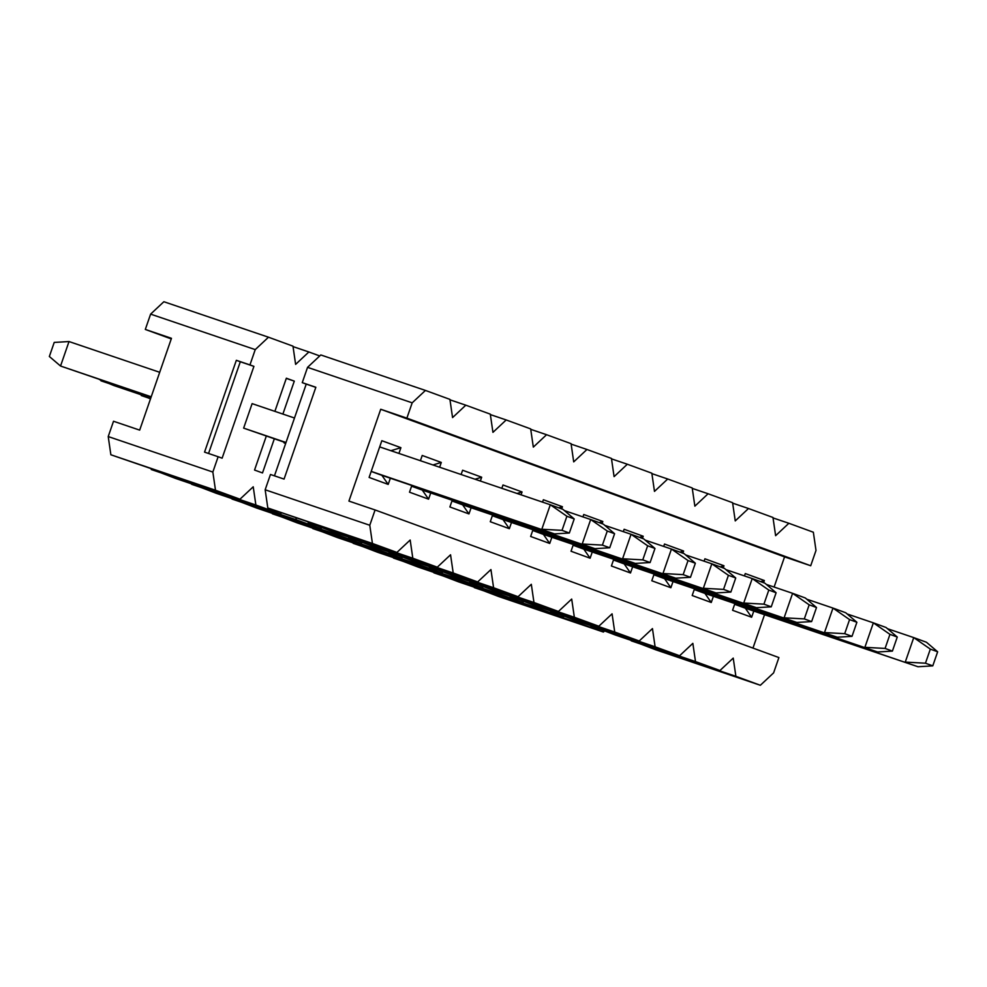 <?xml version="1.0" encoding="UTF-8"?>
<svg xmlns="http://www.w3.org/2000/svg" width="987" height="987" viewBox="0 0 987 987"><rect width="100%" height="100%" fill="white"/><g stroke="black" fill="none" stroke-linecap="round" stroke-linejoin="round"><path stroke-width="1.48" d="M274.46 475.833L306.229 384.103L302.256 382.648L307.549 367.349L320.8 354.95L425.434 390.433L412.184 402.832L406.878 418.13L810.709 565.748L816.002 550.438L813.35 532.227L788.872 523.283L775.622 535.682L772.969 517.472L748.491 508.515L735.241 520.914L732.588 502.704L708.111 493.759L694.86 506.158L692.208 487.948L667.718 479.003L654.48 491.39L651.827 473.192L627.337 464.235L614.087 476.635L611.447 458.424L586.957 449.48L573.706 461.879L571.066 443.669L546.576 434.712L533.325 447.111L530.673 428.901L506.195 419.956L492.945 432.355L490.292 414.145L465.815 405.188L452.564 417.587L449.912 399.377L425.434 390.433M774.104 587.055L784.554 556.878L380.723 409.26L348.929 501.088L375.085 509.958L369.78 525.257L372.432 543.467L396.922 552.424L410.173 540.025L412.813 558.235L437.303 567.18L450.553 554.78L453.206 572.991L477.683 581.935L490.934 569.548L493.586 587.746L518.064 596.703L531.314 584.304L533.967 602.514L558.445 611.459L571.695 599.06L574.348 617.27L598.825 626.227L612.076 613.828L614.728 632.038L639.218 640.982L652.456 628.583L655.109 646.793L679.599 655.75L692.849 643.351L695.49 661.561L719.979 670.506L733.23 658.107L735.883 676.317L760.36 685.274L655.738 649.791L631.187 640.403M719.979 670.506L615.357 635.023L590.806 625.635M679.599 655.75L574.965 620.268L550.425 610.879M639.218 640.982L534.584 605.5L510.045 596.111M598.825 626.227L494.203 590.744L469.652 581.355M558.445 611.459L453.823 575.989L429.271 566.587M518.064 596.703L413.442 561.221L388.89 551.832M477.683 581.935L373.061 546.465L348.51 537.064M437.303 567.18L332.681 531.697L308.129 522.308M396.922 552.424L267.81 507.984L265.158 489.774L270.463 474.476L284.059 479.09L315.852 387.262L302.256 382.648M734.636 604.278L745.345 608.202L751.638 617.257L753.784 611.064M763.593 582.725L764.357 580.529L760.656 581.651M764.357 580.529L745.284 573.558L744.457 575.927M752.97 648.089L764.53 614.704M390.346 478.214L388.199 484.407L369.113 477.437L381.833 440.708L400.919 447.679L398.921 453.428M430.727 492.969L428.58 499.163L409.506 492.192L411.826 485.493M420.4 460.707L422.214 455.463L441.3 462.434L439.634 467.233M471.107 507.737L468.961 513.931L449.887 506.96L452.206 500.249M461.114 474.513L462.607 470.231L481.681 477.202L480.348 481.039M511.488 522.493L509.341 528.687L490.268 521.716L492.587 515.017M501.828 488.318L502.988 484.987L522.061 491.958L521.062 494.845M551.869 537.249L549.722 543.455L530.648 536.472L532.968 529.772M542.542 502.124L543.368 499.743L562.442 506.726L561.689 508.922M592.249 552.017L590.115 558.21L571.029 551.24L573.348 544.54M582.922 516.892L583.749 514.511L602.823 521.481L602.07 523.678M632.642 566.772L630.496 572.978L611.409 565.995L613.729 559.296M623.315 531.648L624.129 529.266L643.216 536.249L642.451 538.433M673.023 581.54L670.876 587.734L651.79 580.763L654.122 574.064M663.696 546.403L664.51 544.034L683.596 551.005L682.831 553.201M713.404 596.296L711.257 602.489L692.183 595.519L694.503 588.82M704.076 561.171L704.903 558.79L723.977 565.761L723.212 567.957M751.638 617.257L732.564 610.287L734.883 603.588M711.257 602.489L704.965 593.434L694.256 589.523M723.977 565.761L720.276 566.883M670.876 587.734L664.584 578.678L653.875 574.767L837.223 637.22L852.015 636.344L844.699 633.679L824.503 632.568L832.979 608.078L806.737 599.183M683.596 551.005L679.895 552.128M630.496 572.978L624.203 563.91L613.495 559.999M643.216 536.249L639.502 537.36M590.115 558.21L583.823 549.154L573.114 545.243M602.823 521.481L599.121 522.604M549.722 543.455L543.43 534.399L532.721 530.475L716.068 592.94L730.861 592.064L723.545 589.387L703.349 588.289L711.824 563.799L685.595 554.904M562.442 506.726L558.741 507.836M509.341 528.687L503.049 519.631L492.34 515.72M522.061 491.958L517.04 493.475M468.961 513.931L462.669 504.875L451.96 500.952M481.681 477.202L474.994 479.226M428.58 499.163L422.288 490.107L411.579 486.196M441.3 462.434L432.96 464.963M375.085 509.958L778.903 657.564L773.611 672.875L760.36 685.274M784.554 556.878L810.709 565.748M406.878 418.13L380.723 409.26M265.158 489.774L369.78 525.257M412.184 402.832L307.549 367.349M315.828 387.36L306.229 384.103M735.883 676.317L631.248 640.834M695.49 661.561L590.868 626.079M655.109 646.793L550.487 611.311M614.728 632.038L510.106 596.555M574.348 617.27L469.726 581.799M533.967 602.514L429.333 567.031M493.586 587.746L388.952 552.276M453.206 572.991L348.571 537.508M412.813 558.235L308.191 522.752M372.432 543.467L267.81 507.984M773.031 517.916L788.872 523.283M732.65 503.148L748.491 508.515M692.269 488.392L708.111 493.759M651.889 473.624L667.718 479.003M611.508 458.869L627.337 464.235M571.128 444.101L586.957 449.48M530.747 429.345L546.576 434.712M490.354 414.589L506.195 419.956M449.973 399.821L465.815 405.188M388.199 484.407L381.907 475.352L371.198 471.428M400.919 447.679L390.914 450.701M49.35 356.492L54.223 342.415L69.016 341.551L60.54 366.029L49.35 356.492M151.122 397.082L60.54 366.029L151.221 396.786M381.907 475.352L554.534 533.893L371.211 471.391M286.008 442.497L243.641 428.124L252.117 403.634L294.484 418.007M243.641 428.124L285.909 442.793M554.534 533.893L569.339 533.017L562.022 530.352L541.826 529.242L550.302 504.752L379.687 446.901M569.339 533.017L574.212 518.94L566.896 516.263L562.022 530.352M566.896 516.263L550.302 504.752L563.022 509.403L574.212 518.94M159.697 372.296L69.016 341.551M150.789 398.045L113.641 385.448L99.502 379.576M422.288 490.107L594.927 548.649L411.591 486.147M284.022 442.879L285.662 443.484L284.022 442.879L284.244 442.225M150.888 397.736L100.921 380.797L101.143 380.143M594.927 548.649L609.719 547.785L602.403 545.108L582.207 543.997L590.682 519.52L564.441 510.612M609.719 547.785L614.593 533.708L607.276 531.031L602.403 545.108M607.276 531.031L590.682 519.52L603.402 524.171L614.593 533.708M150.48 398.908L139.883 394.344M462.669 504.875L635.307 563.417L451.972 500.902M150.555 398.699L141.301 395.553L141.536 394.899M635.307 563.417L650.1 562.541L642.784 559.876L622.587 558.765L631.063 534.275L604.821 525.38M650.1 562.541L654.973 548.464L647.657 545.786L642.784 559.876M647.657 545.786L631.063 534.275L643.783 538.927L654.973 548.464M503.049 519.631L675.688 578.172L492.365 515.67M675.688 578.172L690.481 577.309L683.164 574.631L662.968 573.521L671.444 549.043L645.202 540.136M690.481 577.309L695.354 563.219L688.038 560.554L683.164 574.631M688.038 560.554L671.444 549.043L684.164 553.682L695.354 563.219M543.43 534.399L716.068 592.94M730.861 592.064L735.734 577.987L728.418 575.31L723.545 589.387M728.418 575.31L711.824 563.799L724.544 568.45L735.734 577.987M583.823 549.154L756.449 607.696L573.126 545.194M756.449 607.696L771.242 606.832L763.926 604.155L743.729 603.045L752.217 578.555L725.976 569.659M771.242 606.832L776.115 592.743L768.811 590.078L763.926 604.155M768.811 590.078L752.217 578.555L764.925 583.206L776.115 592.743M624.203 563.91L796.83 622.452L613.507 559.95M796.83 622.452L811.622 621.588L804.319 618.911L784.11 617.813L792.598 593.323L766.356 584.427M811.622 621.588L816.508 607.511L809.192 604.834L804.319 618.911M809.192 604.834L792.598 593.323L805.318 597.974L816.508 607.511M664.584 578.678L837.223 637.22M852.015 636.344L856.889 622.266L849.573 619.602L844.699 633.679M849.573 619.602L832.979 608.078L845.699 612.73L856.889 622.266M704.965 593.434L877.603 651.975L694.268 589.473M877.603 651.975L892.396 651.112L885.08 648.434L864.883 647.324L873.359 622.846L847.117 613.951M892.396 651.112L897.269 637.034L889.953 634.357L885.08 648.434M889.953 634.357L873.359 622.846L886.079 627.498L897.269 637.034M745.345 608.202L917.984 666.743L734.649 604.241M917.984 666.743L932.777 665.867L925.461 663.202L905.264 662.092L913.74 637.602L887.498 628.707M932.777 665.867L937.65 651.79L930.334 649.113L925.461 663.202M930.334 649.113L913.74 637.602L926.46 642.253L937.65 651.79M319.739 355.949L308.869 351.977L295.619 364.376L292.979 346.166L268.489 337.209L255.238 349.608L249.945 364.919L253.918 366.362L222.124 458.19L218.139 456.734L212.847 472.045L215.499 490.243L239.977 499.2L253.227 486.801L255.88 505.011L280.357 513.956L281.418 512.969M296.038 518.212L296.26 519.767L320.75 528.724L321.811 527.724M336.419 532.968L336.641 534.535L361.131 543.479L362.192 542.492M376.8 547.723L377.022 549.29L401.512 558.247L402.573 557.248M417.18 562.491L417.402 564.058L441.892 573.003L442.953 572.016M457.561 577.247L457.795 578.814L482.273 587.771L483.334 586.771M497.941 592.015L498.176 593.582L522.654 602.526L523.715 601.527M538.322 606.771L538.557 608.337L563.034 617.282L564.095 616.295M578.715 621.539L578.937 623.093L603.427 632.05L604.488 631.051M274.312 438.857L262.505 472.946L254.547 470.046L266.293 436.143M274.88 411.357L286.353 378.218L294.299 381.13L282.887 414.071M239.977 499.2L110.865 454.773L108.225 436.562L113.517 421.252L139.673 430.122L171.467 338.307L145.311 329.436L171.257 338.911M603.427 632.05L498.793 596.567L474.241 587.179M563.034 617.282L458.412 581.812L433.861 572.411M522.654 602.526L418.032 567.044L393.48 557.655M482.273 587.771L377.651 552.288L353.099 542.899M441.892 573.003L337.27 537.52L312.719 528.131M401.512 558.247L296.877 522.765L272.338 513.376M361.131 543.479L256.497 507.997L231.957 498.608M320.75 528.724L216.116 493.241L191.564 483.852M280.357 513.956L175.735 478.485L151.184 469.084M145.311 329.436L150.616 314.125L163.867 301.726L268.489 337.209M218.139 456.734L204.543 452.12L236.337 360.304L249.945 364.919M255.238 349.608L150.616 314.125M108.225 436.562L212.847 472.045M208.553 453.477L240.31 361.748L236.337 360.304M240.31 361.748L253.918 366.362M293.04 346.597L308.869 351.977M578.937 623.093L474.315 587.623M538.557 608.337L433.935 572.855M498.176 593.582L393.542 558.099M457.795 578.814L353.161 543.331M417.402 564.058L312.78 528.576M377.022 549.29L272.4 513.808M336.641 534.535L232.019 499.052M296.26 519.767L191.638 484.296M255.88 505.011L151.258 469.528M215.499 490.243L110.865 454.773M286.279 378.403L294.299 381.13"/></g></svg>
